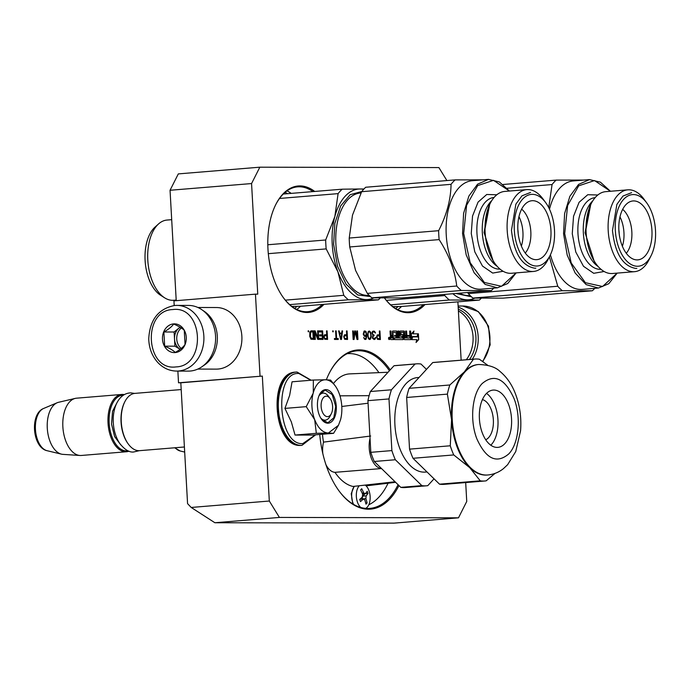 <?xml version="1.0" encoding="UTF-8"?>
<svg xmlns="http://www.w3.org/2000/svg" width="690" height="690" viewBox="0 0 690 690"><rect width="100%" height="100%" fill="white"/><g stroke="black" fill="none" stroke-linecap="round" stroke-linejoin="round"><path stroke-width="1.03" d="M326.336 379.793A79.859 44.54 -94.7 0 1 329.337 373.066A79.859 44.54 -94.7 0 1 359.568 349.882A79.859 44.54 -94.7 0 1 390.221 369.875M329.182 373.385A79.04 44.082 -94.7 0 1 356.859 350.839A79.04 44.082 -94.7 0 1 358.938 350.753A79.04 44.082 -94.7 0 1 389.419 370.754M323.972 304.333A63.437 35.38 -94.7 0 1 283.599 297.977A63.437 35.38 -94.7 0 1 267.97 249.124A63.437 35.38 -94.7 0 1 275.888 204.335A63.437 35.38 -94.7 0 1 299.9 185.912A63.437 35.38 -94.7 0 1 314.683 191.449M275.733 204.654A62.617 34.923 -94.7 0 1 297.623 186.852A62.617 34.923 -94.7 0 1 299.27 186.792A62.617 34.923 -94.7 0 1 312.958 191.596M191.199 507.461L269.316 501.026L279.416 517.431L458.479 517.828L393.947 523.141L214.883 522.744L191.199 507.461L187.568 503.64L180.815 382.795L178.52 382.795L262.329 376.085L180.815 382.795M260.035 376.076L255.455 294.147L173.94 300.866L174.199 305.523M177.865 371.091L178.52 382.795M446.887 180.564L438.9 167.584L259.837 167.187L251.565 183.557L170.05 190.268L176.226 300.676M170.05 190.268L178.313 173.897L259.837 167.187M269.316 501.026L262.329 376.085M255.455 294.147L257.75 294.156L251.565 183.557M461.144 360.171L457.884 301.849M465.69 482.569L466.742 501.457L458.479 517.828M279.416 517.431L214.883 522.744M389.807 338.436A1.13 0.63 85.3 0 0 389.082 337.307A1.13 0.63 85.3 0 0 388.548 338.436A1.13 0.63 85.3 0 0 389.272 339.566A1.13 0.63 85.3 0 0 389.807 338.436M390.963 339.566L393.602 339.575L392.877 332.692L393.335 332.399L396.146 332.666L396.302 335.418L394.577 335.418L394.62 336.237L396.345 336.237L396.422 337.652L394.421 337.936L394.507 339.575L402.995 339.601A0.819 0.457 85.3 0 0 403.409 338.781L403.219 335.435A0.819 0.457 85.3 0 0 402.719 334.615L400.554 334.374L400.588 332.442L403.572 332.425L404.073 338.781A0.819 0.457 85.3 0 0 404.573 339.601L410.628 339.618A0.819 0.457 85.3 0 0 411.042 338.799L410.61 331.062L409.67 331.062L409.912 335.452L407.454 335.444L407.497 336.263L409.964 336.272L409.912 337.945L406.979 337.936L406.591 331.053L405.66 331.053L405.901 335.444L404.676 335.444L404.478 331.864A0.819 0.457 85.3 0 0 403.969 331.045L400.252 331.036A0.819 0.457 85.3 0 0 399.838 331.856L400.036 335.426A0.819 0.457 85.3 0 0 400.545 336.246L402.158 336.254L402.261 337.928L399.26 337.919L398.872 331.036L397.932 331.036L398.32 337.919L397.388 337.91L397.043 331.847A0.819 0.457 85.3 0 0 396.543 331.028L392.817 331.019A0.819 0.457 85.3 0 0 392.412 331.838L392.61 335.409L391.334 335.435A0.819 0.457 -94.7 0 1 390.825 334.615L390.626 331.045L390.031 331.045L390.212 334.357A1.052 0.587 85.3 0 0 390.859 335.409A1.052 0.587 85.3 0 0 390.833 335.409A1.052 0.587 85.3 0 0 390.333 336.453L390.462 338.747A0.819 0.457 85.3 0 0 390.963 339.566M391.67 335.409A0.819 0.457 85.3 0 1 391.17 334.59L390.963 331.019L390.031 331.019M401.916 337.953L398.915 337.945L398.535 331.062L397.94 331.062M409.584 337.971L406.643 337.962L406.255 331.079L405.66 331.079M401.054 334.615L400.804 332.675M396.302 337.91L394.421 337.91M411.878 339.618L416.829 339.627L416.061 342.49L418.709 339.609L418.39 333.822L417.562 336.884L412.611 336.875L411.878 339.618M413.232 333.813L413.983 331.01L411.352 333.882L411.671 339.618L412.491 336.556L417.441 336.565L418.183 333.822L412.896 333.839L413.517 331.519M376.559 336.806L377.499 339.359L380.406 339.549L379.931 330.993L379.328 330.993L379.543 334.814L377.257 334.995L376.559 336.806M372.471 331.519L371.953 332.977L372.885 335.349L372.445 338.255L374.221 339.532L375.282 338.988L375.705 337.539L374.265 338.626L373.04 338.074L372.945 336.435L374.101 335.711L374.066 334.986L372.738 334.434L372.453 332.977L372.902 332.071L373.989 331.89L375.55 332.985L374.446 331.166L372.471 331.519M371.28 336.979L370.711 332.244L369.245 330.967L368.184 331.692L367.641 334.426L368.253 338.247L369.115 339.342L370.314 339.342L371.28 336.979L369.599 339.489M363.233 334.236L364.346 336.237L365.355 336.418L366.407 335.513L365.864 338.419L364.976 338.6L363.621 337.505L364.622 339.333L366.019 339.333L366.925 335.875L366.088 331.692L365.053 330.959L364.061 331.14L363.233 334.236M354.669 330.941L353.642 337.669L353.271 330.933L352.668 330.933L353.142 339.489L354.048 339.489L355.117 331.847L357.041 339.497L357.938 339.497L357.463 330.941L356.859 330.941L357.239 337.677L355.462 330.941L354.669 330.941M343.706 336.737L344.646 339.29L347.553 339.471L347.079 330.924L346.475 330.924L346.69 334.745L344.405 334.917L343.706 336.737M338.592 330.907L340.662 339.463L341.464 339.463L342.585 330.915L341.981 330.907L341.705 333.098L339.704 333.089L339.187 330.907L338.592 330.907M334.417 338.54L334.469 339.446L338.264 339.454L338.212 338.548L336.616 338.54L336.194 330.898L335.59 330.898L336.021 338.54L334.417 338.54M333.192 330.889L332.692 330.889L332.744 331.804L333.244 331.804L333.192 330.889L332.908 331.804M323.731 336.694L324.68 339.238L327.578 339.428L327.103 330.881L326.508 330.872L326.715 334.702L324.429 334.874L323.731 336.694M319.013 330.864L319.073 331.95L322.075 331.959L322.23 334.866L319.634 334.866L319.703 335.952L322.299 335.961L322.428 338.324L319.436 338.324L319.496 339.411L323.084 339.42L322.61 330.864L319.013 330.864M318.219 330.855L317.616 330.855L318.03 338.316L315.123 330.855L314.217 330.846L314.7 339.402L315.296 339.402L314.89 332.123L317.797 339.411L318.694 339.411L318.219 330.855L318.349 339.411M310.992 339.213L313.898 339.402L313.424 330.846L311.026 330.838L309.801 332.114L309.741 336.478L310.992 339.213M308.628 330.838L308.128 330.838L308.18 331.743L308.68 331.743L308.628 330.838L308.335 331.743M424.988 304.557A63.437 35.38 -94.7 0 1 384.615 298.201A63.437 35.38 -94.7 0 1 384.563 298.132A62.617 34.923 -94.7 0 0 408.911 311.889A62.617 34.923 -94.7 0 0 423.263 304.704M398.949 485.553A79.859 44.54 -94.7 0 1 339.049 490.952A79.859 44.54 -94.7 0 1 319.737 434.476M389.471 338.721A1.13 0.63 85.3 0 0 389.471 338.462A1.13 0.63 85.3 0 0 389.436 338.204M392.61 335.409L391.334 335.435M397.388 337.91L396.707 331.881A0.819 0.457 85.3 0 0 396.198 331.062L392.705 331.053M398.32 337.919L397.043 337.945M404.676 335.444L404.133 331.899A0.819 0.457 85.3 0 0 403.633 331.071L400.131 331.071M405.901 335.444L404.331 335.469M409.912 335.452L407.454 335.478M410.61 331.062L409.67 331.088M410.403 339.609A0.819 0.457 85.3 0 0 410.697 338.825L410.265 331.088M402.779 339.601A0.819 0.457 85.3 0 0 403.072 338.807L402.882 335.461A0.819 0.457 85.3 0 0 402.382 334.641L400.718 334.641M396.302 335.418L394.577 335.444M393.257 339.575L392.877 332.692M417.562 336.884L412.603 336.901M418.709 339.609L418.106 334.874M416.191 342.007L418.373 339.635M418.183 333.822L412.896 333.839M417.114 336.565L417.838 333.848M412.491 336.556L411.611 338.592M377.672 334.84L379.543 334.814M379.336 331.019L380.069 339.549M373.178 331.01L374.532 331.554L375.205 332.985M373.394 331.89L372.376 332.278L372.152 333.736L373.764 335.711M373.704 335.711L372.79 336.099L372.471 337.557L373.014 338.471L374.265 338.626M375.196 337.565L374.946 339.014L374.006 339.532M371.324 336.073L370.935 337.005M369.029 331.036L370.375 332.278L370.987 336.099M364.475 330.984L365.752 331.718L366.511 334.633L366.407 338.091L365.269 339.514M363.63 337.539L364.639 338.635L365.579 338.609M366.407 335.513L365.096 336.418M353.642 337.669L352.668 330.959M354.66 330.967L355.126 330.967L357.239 337.677M356.868 330.976L357.601 339.497M355.117 331.847L353.711 339.489M344.819 334.762L346.69 334.745M346.475 330.95L347.217 339.471M338.592 330.933L339.368 333.115L341.705 333.098M341.981 330.941L341.127 339.463M334.426 338.566L336.021 338.54M335.59 330.924L336.28 338.566L337.876 338.574L337.928 339.454M324.843 334.719L326.715 334.702M326.508 330.907L327.241 339.428M319.013 330.889L322.273 330.898L322.748 339.42M319.436 338.35L322.428 338.324M319.643 334.892L322.23 334.866M314.89 332.123L314.959 339.402M314.226 330.881L314.778 330.881L318.03 338.316M310.949 330.872L313.079 330.872L313.562 339.402M322.256 304.48A62.617 34.923 -94.7 0 1 307.895 311.664A62.617 34.923 -94.7 0 1 283.392 297.683M398.078 484.699A79.04 44.082 -94.7 0 1 369.831 508.383A79.04 44.082 -94.7 0 1 338.833 490.668M388.574 338.695L388.548 338.178M388.91 338.652L388.858 337.643L389.143 338.341L389.41 337.643L389.496 339.23L388.574 338.678M392.403 337.928L391.161 337.928L390.92 336.254L392.653 336.228L392.403 337.928M405.573 337.962L404.461 337.695L404.72 336.263L405.953 336.263L406.031 337.669L404.616 337.962M377.525 338.661L379.759 338.635L377.214 338.48L376.904 336.478L377.706 335.901L379.603 335.909L379.759 338.635M368.822 338.462L369.676 338.618L368.822 338.462L368.046 337.005L367.848 333.546L368.469 332.088L369.297 331.881L370.125 332.425L370.746 334.615L370.78 336.979L369.676 338.618M364.708 335.513L363.725 334.055L364.501 331.873L363.354 333.537L364.053 335.357L365.407 335.513L364.363 335.538M344.664 338.592L346.906 338.566L344.353 338.402L344.043 336.401L344.853 335.832L346.751 335.832L346.906 338.566M339.506 333.848L341.024 338.73L339.506 333.848M324.697 338.54L326.931 338.523L324.386 338.359L324.076 336.358L324.878 335.788L326.775 335.788L326.931 338.523M311.44 338.307L310.345 336.478L310.75 331.959L309.905 333.054L310.146 337.238L311.104 338.333L313.243 338.307L311.104 338.333M389.496 339.23L389.013 339.23M392.748 337.902L391.161 337.928M391.256 336.228L391.497 337.902M404.72 336.263L404.961 337.928M377.861 338.635L377.214 338.48M377.551 338.445L376.99 338.109M377.335 338.083L376.861 337.565M377.197 337.539L376.835 337.022M377.171 336.996L376.904 336.478M369.167 338.428L368.503 338.091M368.839 338.065L368.046 337.005M368.382 336.97L367.882 335.909M368.219 335.883L367.813 334.633M368.149 334.607L367.848 333.546M368.193 333.512L368.184 332.451M368.805 332.062L369.297 331.881M364.501 331.873L365.51 332.054L366.062 332.968L366.157 334.607L365.407 335.513M345.009 338.557L344.353 338.402M344.698 338.376L344.138 338.04M344.474 338.014L344.008 337.496M344.345 337.47L343.974 336.944M344.319 336.918L344.043 336.401M339.851 333.813L341.645 333.822L341.024 338.73M325.033 338.514L324.386 338.359M324.723 338.333L324.162 337.997M324.507 337.971L324.033 337.453M324.378 337.419L324.007 336.901M324.343 336.875L324.076 336.358M311.087 331.933L312.88 331.942L313.243 338.307M327.44 416.648A10.264 5.727 85.3 0 0 331.329 413.672A10.264 5.727 85.3 0 0 330.079 398.518A10.264 5.727 85.3 0 0 326.301 396.172A10.264 5.727 -94.7 0 0 321.135 406.401A10.264 5.727 -94.7 0 0 327.44 416.648M128.357 444.11A28.739 16.034 -94.7 0 1 124.864 401.684L124.545 402.322A27.919 15.577 -94.7 0 0 127.935 443.532L128.357 444.11A28.739 16.034 -94.7 0 0 138.949 450.691A28.739 16.034 85.3 0 0 139.708 450.656L184.403 446.982M124.864 401.684A28.739 16.034 -94.7 0 1 134.99 393.369L181.194 389.565M123.363 395.197A27.919 15.577 85.3 0 0 123.225 395.189A27.919 15.577 -94.7 0 0 109.167 423.013A27.919 15.577 -94.7 0 0 126.339 450.906A27.919 15.577 85.3 0 0 127.943 450.76M124.312 394.611A28.739 16.034 85.3 0 0 122.501 394.43A28.739 16.034 -94.7 0 0 121.742 394.456A28.739 16.034 -94.7 0 0 108.071 423.746A28.739 16.034 -94.7 0 0 125.701 451.777A28.739 16.034 85.3 0 0 126.46 451.752A28.739 16.034 85.3 0 0 128.97 451.174M47.058 450.699C32.404 447.629 29.627 413.905 43.582 408.48A21.537 12.015 -94.7 0 0 35.509 430.396A21.537 12.015 -94.7 0 0 47.058 450.699L61.436 454.141A26.22 14.628 -94.7 0 0 62.885 454.365L79.962 455.478A28.739 16.034 -94.7 0 0 80.532 455.495A28.739 16.034 85.3 0 0 81.282 455.469L126.46 451.752M79.962 455.478A28.739 16.034 -94.7 0 1 62.954 428.136A28.739 16.034 -94.7 0 1 75.262 398.389A28.739 16.034 -94.7 0 1 76.564 398.182L121.742 394.456M61.436 454.141A26.22 14.628 -94.7 0 1 47.369 429.422A26.22 14.628 -94.7 0 1 57.201 402.736A26.22 14.628 -94.7 0 1 58.598 402.279L75.262 398.389M311.949 406.376A26.686 14.887 85.3 0 0 314.692 419.693L306.231 406.652L313.131 393.352A26.686 14.887 85.3 0 0 311.949 406.376M318.927 395.922A13.55 7.556 -94.7 0 1 323.041 393.128A13.55 7.556 -94.7 0 1 329.251 397.552M330.665 414.759A13.55 7.556 -94.7 0 1 325.266 420.141A13.55 7.556 -94.7 0 1 320.747 418.054M315.339 434.838L302.824 443.592C277.613 445.706 273.447 371.28 298.908 373.506L310.845 380.25M317.46 406.393A16.836 9.393 -94.7 0 1 319.556 394.499A16.836 9.393 -94.7 0 1 329.613 390.902A16.836 9.393 -94.7 0 1 336.28 406.427A16.836 9.393 -94.7 0 1 331.735 421.607A16.836 9.393 -94.7 0 1 321.609 419.356A16.836 9.393 -94.7 0 1 317.46 406.393M338.462 425.29L340.541 419.744A26.686 14.887 85.3 0 0 339.152 393.404L338.945 392.843A26.686 14.887 -94.7 0 0 335.219 385.891A26.686 14.887 -94.7 0 0 325.568 379.785L325.206 379.785A26.686 14.887 -94.7 0 0 313.277 392.791L313.355 380.043L292.06 381.803L289.636 395.396L284.936 408.402L291.335 421.901L295.035 435.054L312.268 435.088L333.555 433.337L328.362 433.035C322.704 432.69 318.15 428.248 314.692 419.693L316.331 433.303L328.362 433.035L338.462 425.29L333.555 433.337M313.277 392.791L313.131 393.352M295.035 435.054L316.331 433.303M284.936 408.402L306.231 406.652M313.355 380.043L325.206 379.785M325.568 379.785L330.588 380.087L334.892 385.451M319.479 394.663L325.18 390.066L332.209 394.594L335.711 406.462L333.805 417.761L327.879 422.806L321.488 419.192M458.298 309.241A31.205 25.875 90.1 0 1 469.476 359.49M458.177 307.145A32.844 27.238 90.1 0 1 472.331 359.248M176.606 371.082A32.844 27.238 -89.9 0 0 178.503 371.013A32.844 27.238 -89.9 0 0 203.895 337.151A32.844 27.238 -89.9 0 0 176.744 305.394L174.734 305.472C158.424 308.672 149.764 319.806 148.747 338.876C149.006 348.191 152.033 356.075 157.829 362.526C163.125 368.089 169.386 370.944 176.606 371.082L188.31 371.108A32.844 27.238 -89.9 0 0 190.216 371.039A32.844 27.238 -89.9 0 0 215.599 337.177A32.844 27.238 -89.9 0 0 188.456 305.42L176.744 305.394A32.844 27.238 -89.9 0 0 174.846 305.463M175.984 366.908C206.75 366.157 203.352 305.256 172.776 309.56C142.002 310.31 145.409 371.211 175.984 366.908M175.182 352.573A14.369 11.911 -89.9 0 0 186.266 337.255A14.369 11.911 -89.9 0 0 173.578 323.895A14.369 11.911 -89.9 0 0 162.486 339.213A14.369 11.911 -89.9 0 0 175.182 352.573M175.251 352.426C179.943 349.787 183.204 347.139 185.049 344.491L184.256 330.303C182.143 328.216 178.615 326.129 173.664 324.041C171.827 326.689 168.558 329.337 163.875 331.976L164.668 346.164C169.619 348.26 173.147 350.339 175.251 352.426M164.668 346.164L174.915 346.19L180.15 349.287A12.316 10.212 -89.9 0 1 174.518 339.092L174.915 346.19M174.121 332.002L174.518 339.092A12.316 10.212 -89.9 0 1 179.02 328.035L174.121 332.002L163.875 331.976M180.055 327.189L179.02 328.035A12.316 10.212 -89.9 0 1 180.142 327.241M181.323 327.983A12.316 10.212 -89.9 0 0 181.211 348.467M466.293 359.749A30.791 25.53 -89.9 0 0 458.393 310.931M203.205 310.69A30.791 25.53 90.1 0 1 217.359 338.324A30.791 25.53 90.1 0 1 203.084 365.898M197.927 307.49L216.462 307.533A30.791 25.53 90.1 0 1 241.905 337.307A30.791 25.53 90.1 0 1 218.109 369.047A30.791 25.53 90.1 0 1 216.324 369.124L197.788 369.081M365.674 508.375A12.316 6.874 -94.7 0 0 368.865 490.357A12.316 6.874 85.3 0 0 365.157 485.087M359.292 485.743A12.316 6.874 85.3 0 0 357.618 502.622A12.316 6.874 -94.7 0 0 360.784 507.478M360.111 500.526L359.697 499.465A57.468 21.882 -20.8 0 0 362.353 496.981L362.621 494.178A57.468 42.392 -137.5 0 0 360.594 489.952A56.89 21.657 -20.8 0 0 361.715 488.727A57.468 42.392 42.5 0 1 363.742 492.953L365.355 493.712A57.468 21.882 -20.8 0 0 367.192 491.289L368.003 493.419A57.468 21.882 159.2 0 1 366.166 495.843L365.898 498.637A57.468 42.392 42.5 0 1 367.106 502.932A56.89 21.657 159.2 0 1 365.976 504.157A57.468 42.392 -137.5 0 0 364.777 499.862L363.164 499.111A57.468 21.882 159.2 0 1 360.508 501.595L360.111 500.526M362.612 494.161L365.355 493.712M363.699 498.836L359.852 499.379A2.053 1.147 -94.7 0 1 360.361 499.111L363.699 498.836M365.415 493.635L368.003 493.419M362.776 496.205A2.053 1.147 -94.7 0 1 362.854 496.11L364.803 493.98M365.898 498.637L362.586 498.905A2.053 1.147 -94.7 0 1 362.483 496.834M365.7 503.045L367.106 502.932M333.477 383.519A56.666 31.602 -94.7 0 1 335.254 381.406A56.666 31.602 -94.7 0 1 349.882 373.877L388.039 372.255M369.124 395.663L339.963 395.836M368.805 504.761A76.987 42.935 85.3 0 0 379.077 496.955A76.987 42.935 85.3 0 0 388.056 483.233M378.939 372.643A76.987 42.935 85.3 0 0 347.519 353.668A76.987 42.935 85.3 0 0 347.07 353.711L347.519 353.668M325.939 464.68A20.528 11.454 85.3 0 0 334.961 472.331L381.536 468.553M370.038 438.322A20.528 11.454 85.3 0 0 381.475 468.493M370.72 436.011L323.507 442.126A20.528 11.454 85.3 0 0 322.825 453.632M334.961 472.331A56.666 31.602 85.3 0 0 352.961 486.459L395.068 481.758M368.072 403.219L341.791 406.479M366.105 485.864L395.637 482.319M322.446 434.252A56.666 31.602 85.3 0 0 323.507 442.126M487.787 474.987C493.617 474.427 498.836 472.314 503.433 468.639L507.633 464.689L515.732 451.57L520.57 430.793C521.554 418.054 519.898 405.875 515.611 394.266C512.04 384.684 506.814 377.051 499.914 371.375C495.601 367.115 488.529 364.82 478.688 364.493A55.433 30.912 85.3 0 0 457.944 447.336A55.433 30.912 85.3 0 0 487.787 474.987L487.106 475.039A55.433 30.912 -94.7 0 1 469.743 467.656A55.433 30.912 -94.7 0 1 457.263 447.387A55.433 30.912 85.3 0 1 451.57 419.727L447.379 394.119L406.652 397.474A61.177 34.121 85.3 0 1 409.101 388.332L449.828 384.986L464.387 371.867L473.452 359.205L432.725 362.561L409.101 388.332M495.041 473.383L486.174 480.835A61.177 34.121 -94.7 0 1 484.837 480.99A61.177 34.121 -94.7 0 1 480.257 480.827L469.743 467.656L453.735 454.934A61.177 34.121 -94.7 0 1 451.898 450.475A61.177 34.121 -94.7 0 1 450.268 445.783L409.541 449.138L406.652 397.474M453.735 454.934L413.008 458.289A61.177 34.121 -94.7 0 1 411.171 453.83A61.177 34.121 -94.7 0 1 409.541 449.138M372.445 457.013A61.177 34.121 -94.7 0 1 370.815 452.33L367.925 400.666L388.988 398.932L391.877 450.587A61.177 34.121 85.3 0 0 393.507 455.279A61.177 34.121 85.3 0 0 395.344 459.747L374.291 461.481A61.177 34.121 -94.7 0 1 372.445 457.013M391.877 450.587L370.815 452.33M426.472 369.383L420.986 364.027A61.177 34.121 85.3 0 0 416.406 363.854A61.177 34.121 85.3 0 0 415.061 364.018L394.007 365.752L370.375 391.523A61.177 34.121 85.3 0 0 367.925 400.666M415.061 364.018L391.437 389.79L370.375 391.523M374.291 461.481L400.804 487.364L421.866 485.631L395.344 459.747M434.036 478.817L427.783 485.648A61.177 34.121 -94.7 0 1 426.446 485.803L405.384 487.537A61.177 34.121 -94.7 0 1 400.804 487.364M426.446 485.803A61.177 34.121 -94.7 0 1 421.866 485.631M416.406 363.854L395.344 365.588A61.177 34.121 85.3 0 0 394.007 365.752M391.437 389.79A61.177 34.121 85.3 0 0 388.988 398.932M419.089 377.439L417.536 377.568A47.42 26.453 85.3 0 0 399.786 448.44A47.42 26.453 -94.7 0 0 425.316 472.089L427.007 471.951M482.422 399.596A20.528 11.454 85.3 0 1 491.245 409.636A20.528 11.454 -94.7 0 1 485.726 439.754M486.536 393.369A28.739 16.034 85.3 0 1 494.997 405.548A28.739 16.034 -94.7 0 1 490.806 445.223M508.582 404.426A28.739 16.034 -94.7 0 1 497.826 447.379A28.739 16.034 -94.7 0 1 482.353 433.044A28.739 16.034 85.3 0 1 493.109 390.091A28.739 16.034 85.3 0 1 508.582 404.426M432.725 362.561A61.177 34.121 85.3 0 1 434.062 362.405L474.798 359.05A61.177 34.121 85.3 0 1 479.377 359.223L487.658 365.226M449.828 384.986A61.177 34.121 85.3 0 0 447.379 394.119M478.688 364.493L478.015 364.553A55.433 30.912 85.3 0 0 464.387 371.867A55.433 30.912 85.3 0 0 451.57 419.727L450.268 445.783M474.798 359.05A61.177 34.121 85.3 0 0 473.452 359.205M484.837 480.99L444.101 484.345A61.177 34.121 -94.7 0 1 439.521 484.173L413.008 458.289M480.257 480.827L439.521 484.173M481.18 298.322A61.591 34.353 -94.7 0 1 479.386 300.081L401.718 306.472L392.869 306.627M479.386 300.081L449.371 300.012A61.591 34.353 -94.7 0 1 444.8 295.553L386.34 300.366M449.371 300.012L390.687 304.842M444.8 295.553L444.636 294.406M474.772 298.158A55.433 30.912 -94.7 0 1 467.32 299.805A55.433 30.912 -94.7 0 1 452.89 293.724M471.451 296.795L455.874 293.474M608.209 230.71A41.064 22.899 85.3 0 0 634.533 271.679A41.064 22.899 85.3 0 0 648.997 259.802L651.015 255.818A35.923 20.036 85.3 0 0 655.5 230.451A35.923 20.036 -94.7 0 0 646.651 202.791L644.011 199.194A41.064 22.899 -94.7 0 0 627.797 189.836A41.064 22.899 -94.7 0 0 608.209 230.71M646.651 202.791A35.923 20.036 -94.7 0 0 625.036 197.97A35.923 20.036 -94.7 0 0 615.325 230.365A35.923 20.036 85.3 0 0 629.565 263.494A35.923 20.036 85.3 0 0 651.015 255.818M622.389 246.304A25.047 13.973 85.3 0 0 623.941 232.539A25.047 13.973 -94.7 0 0 619.965 216.85M626.261 253.273A25.047 13.973 85.3 0 0 631.842 231.883A25.047 13.973 -94.7 0 0 622.647 209.355M619.163 233.582A16.422 9.16 85.3 0 0 619.12 232.53A16.422 9.16 -94.7 0 0 618.861 229.934M618.887 230.374A29.567 16.491 -94.7 0 1 630.669 201.446A29.567 16.491 -94.7 0 1 651.938 230.443A29.567 16.491 -94.7 0 1 635.464 259.759A29.567 16.491 -94.7 0 1 618.887 230.374M591.261 203.533L589.717 206.577L585.077 232.797L594.228 261.389L596.246 264.141A41.064 22.899 85.3 0 1 586.129 232.521A41.064 22.899 -94.7 0 1 591.261 203.533A41.064 22.899 -94.7 0 1 605.716 191.656L627.797 189.836M596.246 264.141A41.064 22.899 85.3 0 0 612.461 273.499L634.533 271.679M549.499 209.199A54.407 30.343 -94.7 0 1 573.209 180.944L589.51 179.598L600.386 182.16L610.443 191.268L594.53 180.556L578.668 185.834L567.62 205.525L564.696 233.703L571.208 262.959L585.37 282.702L602.551 286.497L617.162 273.111M548.748 207.664L552.06 184.558A61.591 34.353 -94.7 0 1 556.14 180.107L503.122 184.48M556.14 180.107L583.809 180.073M552.06 184.558L507.116 188.258M549.395 256.792L557.753 286.247A61.591 34.353 85.3 0 0 562.324 290.714L472.917 298.071L502.932 298.14L592.339 290.783L562.324 290.714M592.339 290.783A61.591 34.353 85.3 0 0 594.754 288.342M550.422 254.757A54.407 30.343 85.3 0 0 582.136 289.386L598.437 288.041L608.744 283.737L617.188 273.111M557.753 286.247L468.338 293.612A61.591 34.353 85.3 0 0 472.917 298.071M468.338 293.612L467.648 292.508M589.51 179.598L578.591 184.411L569.871 196.305L564.61 213.581L563.558 233.755L567.206 255.119L575.175 273.05L586.181 284.642L598.437 288.041M636.827 268.401L635.835 268.445C622.811 266.168 615.023 253.515 612.479 230.503L616.886 204.361L622.975 196.055L631.6 192.657M590.657 204.783L585.31 232.737M325.68 239.991L334.831 216.574A55.433 30.912 85.3 0 0 332.226 244.208A55.433 30.912 85.3 0 0 337.928 271.869L326.18 248.9A61.591 34.353 -94.7 0 1 325.844 244.45A61.591 34.353 -94.7 0 1 325.68 239.991L267.815 244.76M326.18 248.9L268.315 253.67M380.173 298.097A61.591 34.353 -94.7 0 1 378.379 299.857L300.711 306.248L291.853 306.403M342.18 189.189L360.128 188.982A55.433 30.912 -94.7 0 0 334.831 216.574L338.1 193.631A61.591 34.353 -94.7 0 1 342.18 189.189L283.271 194.037M338.1 193.631L279.51 198.461M158.579 223.914A40.236 22.442 -94.7 0 0 147.798 260.113A40.236 22.442 85.3 0 0 164.66 297.839L160.675 295.32A37.157 20.726 -94.7 0 1 145.107 260.484A37.157 20.726 -94.7 0 1 155.06 227.053L158.579 223.914A40.236 22.442 -94.7 0 1 166.997 220.058L171.698 219.67M164.66 297.839A40.236 22.442 85.3 0 0 173.595 300.271L176.192 300.055M378.379 299.857L348.355 299.788A61.591 34.353 -94.7 0 1 343.784 295.329L285.332 300.141M348.355 299.788L289.679 304.626M363.932 189.008L360.128 188.982A55.433 30.912 -94.7 0 1 363.63 189.336M343.784 295.329L337.928 271.869A55.433 30.912 -94.7 0 0 366.312 299.581A55.433 30.912 -94.7 0 0 373.756 297.933M370.435 296.571L357.774 294.992L346.095 284.22L337.522 266.211L333.606 244.217L334.84 223.37L340.679 205.922L350.175 194.692L361.793 191.51M349.226 238.05L438.633 230.693A61.591 34.353 -94.7 0 0 438.797 235.143A61.591 34.353 85.3 0 0 439.133 239.603L349.727 246.96A61.591 34.353 -94.7 0 1 349.39 242.509A61.591 34.353 -94.7 0 1 349.226 238.05L352.495 215.116L361.646 191.699A61.591 34.353 -94.7 0 1 365.717 187.249L455.133 179.892L482.793 179.849M507.202 230.486A41.064 22.899 85.3 0 0 533.525 271.455A41.064 22.899 85.3 0 0 547.989 259.578L550.008 255.602A35.923 20.036 85.3 0 0 554.493 230.227A35.923 20.036 -94.7 0 0 545.635 202.567L542.995 198.97A41.064 22.899 -94.7 0 0 526.789 189.612A41.064 22.899 -94.7 0 0 507.202 230.486M545.635 202.567A35.923 20.036 -94.7 0 0 524.02 197.745A35.923 20.036 -94.7 0 0 514.317 230.141A35.923 20.036 85.3 0 0 528.557 263.278A35.923 20.036 85.3 0 0 550.008 255.602M521.381 246.089A25.047 13.973 85.3 0 0 522.934 232.314A25.047 13.973 -94.7 0 0 518.958 216.634M525.254 253.049A25.047 13.973 85.3 0 0 530.826 231.668A25.047 13.973 -94.7 0 0 521.64 209.13M518.156 233.367A16.422 9.16 85.3 0 0 518.112 232.306A16.422 9.16 -94.7 0 0 517.854 229.71M517.871 230.149A29.567 16.491 -94.7 0 1 529.653 201.221A29.567 16.491 -94.7 0 1 550.931 230.219A29.567 16.491 -94.7 0 1 534.457 259.544A29.567 16.491 -94.7 0 1 517.871 230.149M490.245 203.309L488.701 206.362L484.07 232.573L493.221 261.165L495.239 263.925A41.064 22.899 85.3 0 1 485.122 232.306A41.064 22.899 -94.7 0 1 490.245 203.309A41.064 22.899 -94.7 0 1 504.709 191.432L526.789 189.612M495.239 263.925A41.064 22.899 85.3 0 0 511.445 273.274L533.525 271.455M509.41 191.044L493.514 180.332L477.661 185.619L466.613 205.301L463.689 233.479L470.2 262.735L484.354 282.477L501.544 286.281L516.155 272.886L507.736 283.512L497.43 287.816L485.165 284.427L474.168 272.826L466.199 254.895L462.55 233.531L463.602 213.357L468.864 196.081L477.575 184.187L488.503 179.383L499.37 181.944L509.436 191.044M438.633 230.693C446.697 214.918 450.837 199.462 451.053 184.334L361.646 191.699M451.053 184.334A61.591 34.353 -94.7 0 1 455.133 179.892M439.133 239.603C448.923 254.757 454.796 270.23 456.737 286.022A61.591 34.353 85.3 0 0 461.308 290.49L371.901 297.856L401.925 297.916L491.332 290.559L461.308 290.49M491.332 290.559A61.591 34.353 85.3 0 0 493.738 288.118M488.503 179.374L472.202 180.72A54.407 30.343 -94.7 0 0 446.24 234.876A54.407 30.343 85.3 0 0 481.128 289.162L497.43 287.816M456.737 286.022L367.33 293.388A61.591 34.353 85.3 0 0 371.901 297.856M367.33 293.388L355.583 270.42L349.727 246.96M535.82 268.177L534.819 268.22C521.804 265.943 514.016 253.299 511.471 230.279L515.879 204.137L521.959 195.831L530.584 192.432M489.641 204.559L484.294 232.513M273.921 167.221L399.967 167.498M296.778 309.439A62.617 34.923 85.3 0 0 300.53 306.257M291.223 193.381A62.617 34.923 85.3 0 0 287.014 190.871M397.785 309.663A62.617 34.923 85.3 0 0 401.537 306.481M294.63 308.275A60.97 34.008 85.3 0 0 297.166 306.317M287.575 193.683A60.97 34.008 85.3 0 0 285.082 192.363M395.637 308.499A60.97 34.008 85.3 0 0 398.173 306.541M184.687 452.071L180.211 450.993A21.537 12.015 -94.7 0 1 175.105 447.741M117.257 402.158L112.53 411.352L111.538 424.143L114.609 436.589L120.776 444.895M301.659 445.352A36.751 20.493 -94.7 0 1 301.358 445.386A36.751 20.493 -94.7 0 1 300.392 445.421A36.751 20.493 -94.7 0 1 277.846 409.575A36.751 20.493 -94.7 0 1 295.329 372.134A36.751 20.493 -94.7 0 1 295.63 372.117M315.649 434.812L301.97 445.335A36.751 20.493 -94.7 0 1 301.004 445.369A36.751 20.493 -94.7 0 1 278.458 409.524A36.751 20.493 -94.7 0 1 295.932 372.082A36.751 20.493 -94.7 0 1 296.898 372.048M458.117 306.015L462.792 306.024A32.844 27.238 90.1 0 1 487.735 325.878A32.844 27.238 90.1 0 1 482.526 361.396M353.547 504.39A12.316 6.874 -94.7 0 1 352.952 503.01A12.316 6.874 -94.7 0 1 354.479 486.286M362.129 493.091L363.742 492.953M362.854 496.11L366.166 495.843M476.919 438.969C486.114 459.117 496.74 464.085 508.797 453.882C518.889 443.549 521.39 417.002 514.016 398.501C504.821 378.353 494.195 373.376 482.138 383.588C472.046 393.912 469.545 420.46 476.919 438.969M470.123 295.518L469.795 295.544A51.327 28.626 -94.7 0 1 459.618 293.172M598.17 266.53A35.923 20.036 -94.7 0 1 583.352 232.996A35.923 20.036 -94.7 0 1 592.762 200.868M600.99 269.29A35.923 20.036 -94.7 0 1 577.961 233.444A35.923 20.036 -94.7 0 1 595.091 197.676M604.13 271.498L593.711 273.3L583.499 266.288L575.788 252.031L572.269 233.712L573.545 216.255L579.082 202.308L587.759 194.709L597.833 194.994M369.107 295.294L368.788 295.32A51.327 28.626 -94.7 0 1 335.883 244.105A51.327 28.626 -94.7 0 1 360.37 193.019L361.017 192.967M497.154 266.305A35.923 20.036 -94.7 0 1 482.336 232.772A35.923 20.036 -94.7 0 1 491.754 200.643M499.974 269.065A35.923 20.036 -94.7 0 1 476.954 233.22A35.923 20.036 -94.7 0 1 494.083 197.461M503.122 271.274L492.703 273.076L482.491 266.064L474.772 251.807L471.261 233.496L472.538 216.03L478.075 202.092L486.752 194.485L496.826 194.77M180.211 450.993L174.622 447.784M330.079 398.518L328.388 396.215M331.329 413.672L330.036 416.217M43.582 408.48L57.201 402.736M301.97 445.335L300.245 445.43C272.973 446.904 267.815 372.928 295.329 372.134L297.045 372.039L311.156 380.224M335.219 385.891L334.296 384.64M462.792 306.024L478.343 311.613L488.511 326.206L490.176 344.888L482.862 361.638M139.311 450.682L133.558 452.002C129.168 452.493 124.502 449.544 119.543 443.17C116.049 437.745 113.997 431.302 113.367 423.841C112.815 416.519 113.79 409.938 116.291 404.116C119.715 396.81 124.58 393.059 130.876 392.869L134.593 393.412M352.849 503.967L351.227 493.661L354.16 486.329"/></g></svg>
